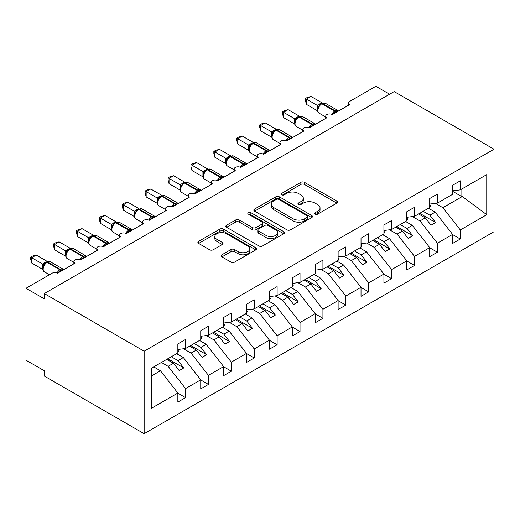 <?xml version="1.0" encoding="UTF-8"?>
<svg xmlns="http://www.w3.org/2000/svg" width="520" height="520" viewBox="0 0 520 520"><rect width="100%" height="100%" fill="white"/><g stroke="black" fill="none" stroke-linecap="round" stroke-linejoin="round"><path stroke-width="0.78" d="M315.185 214.136A1.781 1.027 0 0 0 317.7 214.136L336.804 203.106A2.542 1.469 0 0 0 337.551 202.066A2.542 1.469 0 0 0 336.804 201.025L304.44 182.344A2.542 1.469 0 0 0 300.846 182.344L281.743 193.375A1.781 1.027 0 0 0 281.222 194.097A1.781 1.027 0 0 0 281.743 194.825A1.781 1.027 0 0 0 284.258 194.825L286.735 193.401A8.138 4.7 0 0 1 298.24 193.401L300.937 194.955A8.138 4.7 0 0 1 303.322 198.276A8.138 4.7 0 0 1 300.937 201.597L298.467 203.028A1.781 1.027 0 0 0 297.94 203.756A1.781 1.027 0 0 0 298.467 204.477A1.781 1.027 0 0 0 300.983 204.477L303.453 203.053A8.138 4.7 0 0 1 314.964 203.053L317.655 204.607A8.138 4.7 0 0 1 320.041 207.928A8.138 4.7 0 0 1 317.655 211.25L315.185 212.68A1.781 1.027 0 0 0 314.665 213.408A1.781 1.027 0 0 0 315.185 214.136L315.185 212.68M221.917 254.8A2.542 1.469 0 0 0 221.175 255.833A2.542 1.469 0 0 0 221.917 256.874L230.997 262.119A2.542 1.469 0 0 0 234.592 262.119L255.808 249.867A2.542 1.469 0 0 0 256.555 248.827A2.542 1.469 0 0 0 255.808 247.793L223.444 229.106A2.542 1.469 0 0 0 219.85 229.106L198.633 241.358A2.542 1.469 0 0 0 197.893 242.392A2.542 1.469 0 0 0 198.633 243.431L209.599 249.763A2.542 1.469 0 0 0 213.2 249.763L222.281 244.524A2.542 1.469 0 0 0 223.022 243.483A2.542 1.469 0 0 0 222.281 242.444L216.84 239.304A6.799 3.926 0 0 1 214.844 236.529A6.799 3.926 0 0 1 219.044 232.901A6.799 3.926 0 0 1 226.46 233.753L247.761 246.051A6.799 3.926 0 0 1 249.756 248.827A6.799 3.926 0 0 1 245.557 252.46A6.799 3.926 0 0 1 238.147 251.608L234.592 249.555A2.542 1.469 0 0 0 230.997 249.555L221.917 254.8L221.917 256.874M494 149.227L144.144 351.208L144.144 433.7L494 231.712L494 149.227L394.173 91.591L44.317 293.572L44.317 298.864L26 288.288L52.104 273.221A3.887 2.243 0 0 1 57.596 273.221L74.997 263.172A3.887 2.243 0 0 1 73.859 261.586A3.887 2.243 0 0 1 76.258 259.512A3.887 2.243 0 0 1 80.496 260L97.897 249.951A3.887 2.243 0 0 1 96.759 248.365A3.887 2.243 0 0 1 99.158 246.292A3.887 2.243 0 0 1 103.389 246.779L120.79 236.737A3.887 2.243 0 0 1 119.652 235.15A3.887 2.243 0 0 1 122.051 233.077A3.887 2.243 0 0 1 126.288 233.565L143.689 223.516A3.887 2.243 0 0 1 142.552 221.93A3.887 2.243 0 0 1 144.95 219.856A3.887 2.243 0 0 1 149.181 220.344L166.582 210.294A3.887 2.243 0 0 1 165.445 208.708A3.887 2.243 0 0 1 167.843 206.635A3.887 2.243 0 0 1 172.081 207.123L189.482 197.08A3.887 2.243 0 0 1 188.344 195.488A3.887 2.243 0 0 1 190.743 193.421A3.887 2.243 0 0 1 194.974 193.901L212.375 183.859A3.887 2.243 0 0 1 211.237 182.273A3.887 2.243 0 0 1 213.636 180.2A3.887 2.243 0 0 1 217.874 180.687L235.274 170.638A3.887 2.243 0 0 1 234.136 169.052A3.887 2.243 0 0 1 236.535 166.978A3.887 2.243 0 0 1 240.767 167.466L258.167 157.417A3.887 2.243 0 0 1 257.03 155.831A3.887 2.243 0 0 1 259.428 153.764A3.887 2.243 0 0 1 263.666 154.245L281.067 144.203A3.887 2.243 0 0 1 279.929 142.617A3.887 2.243 0 0 1 282.328 140.543A3.887 2.243 0 0 1 286.559 141.031L303.959 130.982A3.887 2.243 0 0 1 302.822 129.395A3.887 2.243 0 0 1 305.221 127.322A3.887 2.243 0 0 1 309.459 127.809L326.859 117.76A3.887 2.243 0 0 1 325.721 116.174A3.887 2.243 0 0 1 328.12 114.101A3.887 2.243 0 0 1 332.351 114.588L349.752 104.546A3.887 2.243 180 0 1 348.615 102.96A3.887 2.243 180 0 1 349.752 101.374L375.856 86.301L389.591 94.231M144.144 351.208L44.317 293.572M286.91 229.833A2.542 1.469 0 0 0 290.511 229.833L311.727 217.588A2.542 1.469 0 0 0 312.468 216.547A2.542 1.469 0 0 0 311.727 215.508L279.364 196.827A2.542 1.469 0 0 0 275.769 196.827L254.553 209.072A2.542 1.469 0 0 0 253.806 210.113A2.542 1.469 0 0 0 254.553 211.146L286.91 229.833M249.061 214.519A1.781 1.027 0 0 1 250.868 214.767L250.868 212.654L283.764 231.654A2.542 1.469 0 0 1 284.512 232.687A2.542 1.469 0 0 1 283.764 233.727L262.548 245.973A2.542 1.469 0 0 1 258.954 245.973L226.59 227.292L226.59 225.212A2.542 1.469 0 0 0 225.849 226.252A2.542 1.469 0 0 0 226.59 227.292M226.59 225.212L235.671 219.973A2.542 1.469 0 0 1 239.265 219.973L252.395 227.552A2.542 1.469 0 0 0 255.989 227.552L262.008 224.075A2.542 1.469 0 0 0 262.756 223.035A2.542 1.469 0 0 0 262.008 221.994L248.346 214.11A1.781 1.027 0 0 1 247.826 213.382A1.781 1.027 0 0 1 248.924 212.433A1.781 1.027 0 0 1 250.868 212.654M151.398 375.999L160.446 370.773L177.847 393.036L151.398 408.31L151.398 368.225L177.847 352.957L177.847 343.915L185.542 339.476L185.542 348.517L177.847 349.473M185.542 348.517L200.746 339.736L200.746 330.694L208.436 326.255L208.436 335.296L200.746 336.251M208.436 335.296L223.639 326.521L223.639 317.473L231.335 313.034L231.335 322.075L223.639 323.037M231.335 322.075L246.539 313.3L246.539 304.258L254.228 299.812L254.228 308.861L246.539 309.816M254.228 308.861L269.432 300.079L269.432 291.038L277.127 286.598L277.127 295.639L269.432 296.595M277.127 295.639L292.331 286.858L292.331 277.817L300.021 273.377L300.021 282.418L292.331 283.381M300.021 282.418L315.224 273.644L315.224 264.602L322.92 260.156L322.92 269.197L315.224 270.159M322.92 269.197L338.124 260.423L338.124 251.381L345.813 246.942L345.813 255.983L338.124 256.939M345.813 255.983L361.017 247.202L361.017 238.16L368.713 233.721L368.713 242.762L361.017 243.718M368.713 242.762L383.916 233.987L383.916 224.946L391.606 220.5L391.606 229.541L383.916 230.503M391.606 229.541L406.809 220.766L406.809 211.725L414.505 207.285L414.505 216.327L406.809 217.282M414.505 216.327L429.709 207.545L429.709 198.504L437.398 194.064L437.398 203.106L429.709 204.061M177.847 393.198L185.542 397.637L185.542 388.596L200.746 379.815L183.346 357.559L176.612 353.672M161.408 362.447L168.142 366.334L185.542 388.596M200.746 379.977L208.436 384.416L208.436 375.375L223.639 366.6L206.239 344.338L199.505 340.45M183.508 348.771L191.035 353.113L208.436 375.375M223.639 366.756L231.335 371.202L231.335 362.154L246.539 353.379L229.138 331.117L222.404 327.23M206.401 335.55L213.935 339.898L231.335 362.154M246.539 353.541L254.228 357.981L254.228 348.94L269.432 340.158L252.031 317.902L245.297 314.015M229.3 322.329L236.828 326.677L254.228 348.94M269.432 340.321L277.127 344.76L277.127 335.719L292.331 326.944L274.931 304.681L268.197 300.794M252.194 309.114L259.727 313.456L277.127 335.719M292.331 327.1L300.021 331.539L300.021 322.498L315.224 313.722L297.824 291.46L291.096 287.573M275.093 295.893L282.62 300.242L300.021 322.498M315.224 313.878L322.92 318.325L322.92 309.283L338.124 300.502L320.723 278.245L313.989 274.358M297.986 282.672L305.519 287.021L322.92 309.283M338.124 300.664L345.813 305.103L345.813 296.062L361.017 287.287L343.616 265.025L336.888 261.137M320.886 269.451L328.413 273.8L345.813 296.062M361.017 287.443L368.713 291.882L368.713 282.841L383.916 274.066L366.516 251.804L359.781 247.917M343.779 256.236L351.312 260.579L368.713 282.841M383.916 274.222L391.606 278.668L391.606 269.627L406.809 260.845L389.409 238.583L382.681 234.696M366.678 243.016L374.205 247.364L391.606 269.627M406.809 261.007L414.505 265.447L414.505 256.406L429.709 247.624L412.308 225.368L405.574 221.481M389.571 229.794L397.104 234.143L414.505 256.406M429.709 247.786L437.398 252.226L437.398 243.185L452.601 234.41L452.601 243.451L460.298 239.011L460.298 229.964L486.746 214.695L462.312 196.495L461.032 196.177L461.032 189.462M412.471 216.58L419.998 220.922L437.398 243.185M437.398 203.106L452.601 194.331L452.601 185.283L460.298 180.843L460.298 189.885L452.601 190.847M452.601 234.566L460.298 239.011M435.363 203.359L442.897 207.708L460.298 229.964M26 288.288L26 360.204L44.317 370.773L44.317 376.064L144.144 433.7M160.446 370.773L153.712 366.886M185.542 397.637L177.847 402.077L177.847 393.036M208.436 384.416L200.746 388.863L200.746 379.815M231.335 371.202L223.639 375.642L223.639 366.6M254.228 357.981L246.539 362.421L246.539 353.379M277.127 344.76L269.432 349.2L269.432 340.158M300.021 331.539L292.331 335.985L292.331 326.944M322.92 318.325L315.224 322.764L315.224 313.722M345.813 305.103L338.124 309.543L338.124 300.502M368.713 291.882L361.017 296.329L361.017 287.287M391.606 278.668L383.916 283.108L383.916 274.066M414.505 265.447L406.809 269.887L406.809 260.845M437.398 252.226L429.709 256.672L429.709 247.624M460.298 189.885L486.746 174.616L486.746 214.695M168.142 366.334L173.453 363.266L179.179 370.591L183.755 367.946L178.029 360.626L183.346 357.559M166.719 359.379L173.453 363.266M171.301 356.74L178.029 360.626M191.035 353.113L196.346 350.051L202.072 357.37L206.655 354.731L200.928 347.406L206.239 344.338M189.618 346.164L196.346 350.051M194.194 343.519L200.928 347.406M213.935 339.898L219.245 336.83L224.972 344.156L229.547 341.51L223.821 334.185L229.138 331.117M212.511 332.943L219.245 336.83M217.094 330.298L223.821 334.185M236.828 326.677L242.138 323.609L247.864 330.935L252.447 328.289L246.721 320.964L252.031 317.902M235.411 319.722L242.138 323.609M239.987 317.077L246.721 320.964M259.727 313.456L265.038 310.388L270.764 317.714L275.34 315.075L269.614 307.749L274.931 304.681M258.303 306.507L265.038 310.388M262.886 303.862L269.614 307.749M282.62 300.242L287.931 297.173L293.657 304.499L298.24 301.853L292.513 294.528L297.824 291.46M281.203 293.286L287.931 297.173M285.779 290.641L292.513 294.528M305.519 287.021L310.83 283.953L316.557 291.278L321.132 288.632L315.406 281.307L320.723 278.245M304.096 280.065L310.83 283.953M308.678 277.42L315.406 281.307M328.413 273.8L333.723 270.731L339.45 278.057L344.032 275.411L338.306 268.093L343.616 265.025M326.995 266.844L333.723 270.731M331.572 264.206L338.306 268.093M351.312 260.579L356.623 257.517L362.349 264.836L366.925 262.197L361.199 254.872L366.516 251.804M349.888 253.63L356.623 257.517M354.471 250.984L361.199 254.872M374.205 247.364L379.516 244.296L385.242 251.622L389.825 248.976L384.098 241.65L389.409 238.583M372.788 240.409L379.516 244.296M377.364 237.764L384.098 241.65M397.104 234.143L402.415 231.075L408.142 238.4L412.718 235.755L406.991 228.436L412.308 225.368M395.681 227.188L402.415 231.075M400.263 224.549L406.991 228.436M419.998 220.922L425.308 217.861L431.035 225.18L435.617 222.541L429.891 215.215L435.201 212.147L428.474 208.26M418.581 213.974L425.308 217.861M423.156 211.328L429.891 215.215M435.201 212.147L452.601 234.41M442.897 207.708L462.312 196.495M452.601 191.315L461.032 196.177M419.679 213.337L435.617 222.541M396.779 226.558L412.718 235.755M373.887 239.772L389.825 248.976M350.987 252.993L366.925 262.197M328.094 266.214L344.032 275.411M305.195 279.435L321.132 288.632M282.302 292.65L298.24 301.853M259.402 305.87L275.34 315.075M236.509 319.092L252.447 328.289M213.609 332.306L229.547 341.51M190.717 345.527L206.655 354.731M167.817 358.748L183.755 367.946M315.9 214.383L317.655 213.369A8.138 4.7 0 0 0 320.041 210.047L320.041 207.928M303.322 198.276L303.322 200.395A8.138 4.7 0 0 1 300.937 203.717L299.175 204.731M336.772 203.125L304.44 184.457A2.542 1.469 0 0 0 300.846 184.457L282.458 195.078M311.688 217.607L279.364 198.939A2.542 1.469 0 0 0 275.769 198.939L254.586 211.166M307.229 217.275A1.781 1.027 0 0 0 307.749 216.547A1.781 1.027 0 0 0 307.229 215.819L278.824 199.42A1.781 1.027 0 0 0 276.308 199.42L273.695 200.922A8.138 4.7 0 0 0 271.317 204.25A8.138 4.7 0 0 0 273.695 207.571L293.118 218.777A8.138 4.7 0 0 0 304.623 218.777L307.229 217.275L307.229 219.388A1.781 1.027 0 0 0 307.749 218.66L307.749 216.547M271.317 204.25L271.317 206.362A8.138 4.7 0 0 0 273.695 209.683L273.695 207.571M307.229 219.388L304.623 220.896A8.138 4.7 0 0 1 293.118 220.896L273.695 209.683M226.629 227.311L235.671 222.086L235.671 219.973M262.756 223.035L262.756 225.147A2.542 1.469 0 0 1 262.008 226.187L255.989 229.665A2.542 1.469 0 0 1 252.395 229.665L239.265 222.086A2.542 1.469 0 0 0 235.671 222.086M250.868 214.767L283.731 233.747M266.012 235.411A6.799 3.926 0 0 0 273.423 236.262A6.799 3.926 0 0 0 277.622 232.635A6.799 3.926 0 0 0 275.632 229.859L268.125 225.524A2.542 1.469 0 0 0 264.531 225.524L258.505 229.002A2.542 1.469 0 0 0 257.764 230.042A2.542 1.469 0 0 0 258.505 231.082L266.012 235.411L266.012 237.53A6.799 3.926 0 0 0 273.423 238.381A6.799 3.926 0 0 0 277.622 234.754L277.622 232.635M257.764 230.042L257.764 232.154A2.542 1.469 0 0 0 258.505 233.194L258.505 231.082M266.012 237.53L258.505 233.194M249.756 248.827L249.756 250.946A6.799 3.926 0 0 1 245.557 254.572A6.799 3.926 0 0 1 238.147 253.721L234.592 251.674A2.542 1.469 0 0 0 230.997 251.674L221.949 256.893M214.844 236.529L214.844 238.641A6.799 3.926 0 0 0 216.84 241.423L216.84 239.304M222.242 244.543L216.84 241.423M255.775 249.886L223.444 231.225A2.542 1.469 0 0 0 219.85 231.225L198.666 243.451M429.709 204.718L430.625 206.005L429.709 206.531M430.625 206.005L429.709 206.947M332.384 114.569L332.189 114.075L338.098 110.663M306.436 104.384L305.428 100.627L305.428 98.514L306.436 99.099L311.012 96.453L322.069 102.837L317.486 105.482L306.436 99.099L306.436 104.384L317.401 110.721L317.401 105.43M321.042 103.896A1.294 0.747 60 0 1 321.217 103.714L319.579 105.085L318.103 107.471C317.181 110.331 317.506 112.223 319.079 113.145L325.721 116.981M319.007 106.463L317.486 105.482M305.428 98.514L307.255 97.461L311.012 96.453M406.809 217.939L407.726 219.225L406.809 219.752M407.726 219.225L406.809 220.168M383.916 231.153L384.832 232.44L383.916 232.973M384.832 232.44L383.916 233.389M361.017 244.374L361.933 245.661L361.017 246.194M361.933 245.661L361.017 246.603M338.124 257.595L339.04 258.882L338.124 259.409M339.04 258.882L338.124 259.825M309.491 127.79L309.289 127.29L315.198 123.884M283.536 117.605L282.529 113.848L282.529 111.735L283.536 112.314L288.119 109.674L299.169 116.051L294.587 118.697L283.536 112.314L283.536 117.605L294.508 123.935L294.508 118.651M298.149 117.117A1.294 0.747 60 0 1 298.324 116.928L296.686 118.3L295.204 120.692A2.847 2.067 18 0 0 294.495 118.684M296.114 119.684L294.587 118.697M282.529 111.735L284.362 110.682L288.119 109.674M286.592 141.011L286.397 140.511L292.305 137.098M260.644 130.826L259.636 127.069L259.636 124.956L260.644 125.535L265.219 122.889L276.276 129.272L271.694 131.917L260.644 125.535L260.644 130.826L271.609 137.156L271.609 131.872M275.249 130.332A1.294 0.747 60 0 1 275.425 130.149L273.786 131.521L272.305 133.913C271.388 136.767 271.713 138.665 273.286 139.588L279.929 143.416M273.214 132.899L271.694 131.917M259.636 124.956L261.463 123.897L265.219 122.889M263.699 154.226L263.497 153.732L269.406 150.319M237.744 144.04L236.737 140.283L236.737 138.171L237.744 138.756L242.327 136.11L253.377 142.493L248.794 145.138L237.744 138.756L237.744 144.04L248.716 150.377L248.716 145.087M252.356 143.553A1.294 0.747 60 0 1 252.531 143.37L250.894 144.742L249.411 147.127C248.489 149.988 248.814 151.879 250.393 152.802L257.03 156.637M250.322 146.12L248.794 145.138M236.737 138.171L238.569 137.118L242.327 136.11M240.799 167.447L240.604 166.946L246.513 163.54M214.851 157.261L213.844 153.504L213.844 151.392L214.851 151.977L219.427 149.331L230.483 155.708L225.901 158.353L214.851 151.977L214.851 157.261L225.817 163.592L225.817 158.308M229.457 156.774A1.294 0.747 60 0 1 229.632 156.591L227.994 157.957L226.512 160.349C225.596 163.209 225.921 165.1 227.494 166.023L234.136 169.858M227.422 159.341L225.901 158.353M213.844 151.392L215.67 150.339L219.427 149.331M315.224 270.81L316.141 272.103L315.224 272.63M316.141 272.103L315.224 273.046M217.906 180.667L217.705 180.167L223.613 176.755M191.952 170.482L190.944 166.725L190.944 164.613L191.952 165.191L196.534 162.546L207.584 168.928L203.002 171.574L191.952 165.191L191.952 170.482L202.924 176.813L202.924 171.529M206.564 169.994A1.294 0.747 60 0 1 206.739 169.806L205.101 171.178L203.619 173.569A2.847 2.067 18 0 0 202.911 171.561M204.529 172.556L203.002 171.574M190.944 164.613L192.777 163.553L196.534 162.546M292.331 284.031L293.248 285.317L292.331 285.851M293.248 285.317L292.331 286.26M195.006 193.889L194.811 193.388L200.72 189.975M169.058 183.697L168.051 179.946L168.051 177.833L169.058 178.412L173.635 175.767L184.691 182.15L180.108 184.795L169.058 178.412L169.058 183.697L180.024 190.034L180.024 184.743M183.664 183.209A1.294 0.747 60 0 1 183.839 183.027L182.202 184.399L180.719 186.784C179.803 189.644 180.128 191.536 181.701 192.465L188.344 196.294M181.63 185.776L180.108 184.795M168.051 177.833L169.878 176.774L173.635 175.767M269.432 297.252L270.348 298.538L269.432 299.065M270.348 298.538L269.432 299.481M172.114 207.103L171.912 206.609L177.821 203.197M146.159 196.917L145.151 193.161L145.151 191.048L146.159 191.633L150.742 188.988L161.792 195.364L157.209 198.01L146.159 191.633L146.159 196.917L157.131 203.255L157.131 197.964M160.771 196.43A1.294 0.747 60 0 1 160.947 196.248L159.309 197.619L157.827 200.005C156.904 202.865 157.228 204.756 158.808 205.68L165.445 209.514M158.737 198.998L157.209 198.01M145.151 191.048L146.984 189.995L150.742 188.988M246.539 310.466L247.455 311.76L246.539 312.286M247.455 311.76L246.539 312.702M149.214 220.324L149.019 219.823L154.928 216.411M123.266 210.139L122.259 206.381L122.259 204.269L123.266 204.847L127.842 202.208L138.899 208.585L134.316 211.231L123.266 204.847L123.266 210.139L134.232 216.469L134.232 211.185M137.872 209.651A1.294 0.747 60 0 1 138.047 209.463L136.409 210.834L134.927 213.226C134.011 216.086 134.335 217.978 135.909 218.9L142.552 222.736M135.837 212.219L134.316 211.231M122.259 204.269L124.085 203.209L127.842 202.208M223.639 323.687L224.556 324.974L223.639 325.507M224.556 324.974L223.639 325.923M126.321 233.545L126.12 233.044L132.028 229.632M100.367 223.359L99.359 219.603L99.359 217.49L100.367 218.069L104.949 215.423L115.999 221.806L111.416 224.452L100.367 218.069L100.367 223.359L111.338 229.691L111.338 224.4M114.978 222.865A1.294 0.747 60 0 1 115.154 222.683L113.516 224.055L112.034 226.441C111.111 229.3 111.436 231.192 113.016 232.122L119.652 235.95M112.938 225.433L111.416 224.452M99.359 217.49L101.192 216.431L104.949 215.423M200.746 336.908L201.662 338.195L200.746 338.722M201.662 338.195L200.746 339.137M103.422 246.76L103.227 246.266L109.135 242.853M77.474 236.574L76.466 232.817L76.466 230.705L77.474 231.29L82.05 228.644L93.106 235.027L88.523 237.672L77.474 231.29L77.474 236.574L88.439 242.911L88.439 237.62M92.079 236.087A1.294 0.747 60 0 1 92.255 235.905L90.617 237.276L89.135 239.661C88.218 242.522 88.543 244.413 90.116 245.336L96.759 249.171M90.044 238.654L88.523 237.672M76.466 230.705L78.293 229.651L82.05 228.644M177.847 350.129L178.763 351.416L177.847 351.943M178.763 351.416L177.847 352.359M80.522 259.981L80.327 259.48L86.236 256.074M54.574 249.795L53.566 246.038L53.566 243.925L54.574 244.504L59.157 241.865L70.207 248.242L65.624 250.887L54.574 244.504L54.574 249.795L65.546 256.126L65.546 250.842M69.186 249.308A1.294 0.747 60 0 1 69.361 249.119L67.724 250.491L66.242 252.883C65.319 255.743 65.644 257.634 67.223 258.557L73.859 262.392M67.145 251.875L65.624 250.887M53.566 243.925L55.4 242.873L59.157 241.865M57.629 273.202L57.434 272.701L63.343 269.288M31.681 263.016L30.674 259.259L30.674 257.147L31.681 257.725L36.257 255.08L47.314 261.463L42.731 264.108L31.681 257.725L31.681 263.016L42.647 269.347L42.647 264.062M46.286 262.522A1.294 0.747 60 0 1 46.462 262.34L44.824 263.712L43.342 266.103C42.425 268.957 42.751 270.855 44.324 271.778L49.465 274.742M44.252 265.089L42.731 264.108M30.674 257.147L32.5 256.087L36.257 255.08M317.655 213.369L317.655 211.25M298.467 204.477L298.467 203.028M300.937 203.717L300.937 201.597M281.743 194.825L281.743 193.375M300.846 184.457L300.846 182.344M304.44 184.457L304.44 182.344M336.804 203.106L336.804 201.025M254.553 211.146L254.553 209.072M275.769 198.939L275.769 196.827M279.364 198.939L279.364 196.827M311.727 217.588L311.727 215.508M293.118 220.896L293.118 218.777M304.623 220.896L304.623 218.777M239.265 222.086L239.265 219.973M252.395 229.665L252.395 227.552M255.989 229.665L255.989 227.552M262.008 226.187L262.008 224.075M283.764 233.727L283.764 231.654M230.997 251.674L230.997 249.555M234.592 251.674L234.592 249.555M238.147 253.721L238.147 251.608M222.281 244.524L222.281 242.444M198.633 243.431L198.633 241.358M219.85 231.225L219.85 229.106M223.444 231.225L223.444 229.106M255.808 249.867L255.808 247.793M336.226 112.353A2.847 1.644 60 0 1 336.063 111.93A1.294 0.747 -120 0 0 335.238 110.864A5.571 3.218 -60 0 1 338.019 110.585L338.566 111.001M321.769 103.395L325.202 103.181A5.571 3.218 120 0 0 322.413 103.46A1.294 0.747 -120 0 0 321.769 103.395L321.217 103.714A1.294 0.747 60 0 1 321.867 103.779A5.571 3.218 120 0 0 317.928 110.598A5.571 3.218 120 0 0 319.079 113.145M331.793 114.322A5.571 3.218 -60 0 1 334.685 111.183L335.238 110.864L322.413 103.46L321.867 103.779L334.685 111.183A1.294 0.747 60 0 1 335.51 112.249A2.847 1.644 60 0 0 335.679 112.671M320.613 104.117A2.847 1.644 60 0 1 319.781 103.844M320.229 104.429A2.847 1.644 60 0 1 319.228 104.156M318.091 107.491A2.847 2.067 18 0 0 317.395 105.469M313.333 125.574A2.847 1.644 60 0 1 313.163 125.151A1.294 0.747 -120 0 0 312.338 124.078A5.571 3.218 -60 0 1 315.127 123.806L315.673 124.222M298.87 116.617L302.302 116.402A5.571 3.218 120 0 0 299.52 116.681A1.294 0.747 -120 0 0 298.87 116.617L298.324 116.928A1.294 0.747 60 0 1 298.968 116.994A5.571 3.218 120 0 0 295.029 123.819A5.571 3.218 120 0 0 296.186 126.367L302.822 130.202M308.893 127.543A5.571 3.218 -60 0 1 311.792 124.397L312.338 124.078L299.52 116.681L298.968 116.994L311.792 124.397A1.294 0.747 60 0 1 312.618 125.47A2.847 1.644 60 0 0 312.78 125.892M297.719 117.331A2.847 1.644 60 0 1 296.881 117.059M297.336 117.65A2.847 1.644 60 0 1 296.335 117.377M290.433 138.788A2.847 1.644 60 0 1 290.271 138.372A1.294 0.747 -120 0 0 289.445 137.299A5.571 3.218 -60 0 1 292.227 137.026L292.773 137.442M275.977 129.831L279.409 129.623A5.571 3.218 120 0 0 276.62 129.896A1.294 0.747 -120 0 0 275.977 129.831L275.425 130.149A1.294 0.747 60 0 1 276.075 130.215A5.571 3.218 120 0 0 272.136 137.033A5.571 3.218 120 0 0 273.286 139.588M286 140.758A5.571 3.218 -60 0 1 288.892 137.618L289.445 137.299L276.62 129.896L276.075 130.215L288.892 137.618A1.294 0.747 60 0 1 289.718 138.691A2.847 1.644 60 0 0 289.887 139.107M274.82 130.553A2.847 1.644 60 0 1 273.988 130.28M274.437 130.865A2.847 1.644 60 0 1 273.436 130.598M272.298 133.926A2.847 2.067 18 0 0 271.596 131.905M267.54 152.009A2.847 1.644 60 0 1 267.371 151.587A1.294 0.747 -120 0 0 266.546 150.52A5.571 3.218 -60 0 1 269.334 150.241L269.88 150.657M253.078 143.052L256.51 142.844A5.571 3.218 120 0 0 253.728 143.117A1.294 0.747 -120 0 0 253.078 143.052L252.531 143.37A1.294 0.747 60 0 1 253.175 143.435A5.571 3.218 120 0 0 249.236 150.254A5.571 3.218 120 0 0 250.393 152.802M263.101 153.978A5.571 3.218 -60 0 1 266 150.839L266.546 150.52L253.728 143.117L253.175 143.435L266 150.839A1.294 0.747 60 0 1 266.825 151.905A2.847 1.644 60 0 0 266.988 152.328M251.927 143.774A2.847 1.644 60 0 1 251.089 143.501M251.544 144.085A2.847 1.644 60 0 1 250.542 143.819M249.405 147.147A2.847 2.067 18 0 0 248.703 145.126M244.641 165.23A2.847 1.644 60 0 1 244.478 164.808A1.294 0.747 -120 0 0 243.653 163.742A5.571 3.218 -60 0 1 246.435 163.462L246.981 163.878M230.185 156.273L233.617 156.059A5.571 3.218 120 0 0 230.828 156.338A1.294 0.747 -120 0 0 230.185 156.273L229.632 156.591A1.294 0.747 60 0 1 230.282 156.65A5.571 3.218 120 0 0 226.343 163.475A5.571 3.218 120 0 0 227.494 166.023M240.208 167.2A5.571 3.218 -60 0 1 243.1 164.053L243.653 163.742L230.828 156.338L230.282 156.65L243.1 164.053A1.294 0.747 60 0 1 243.925 165.126A2.847 1.644 60 0 0 244.094 165.548M229.028 156.988A2.847 1.644 60 0 1 228.196 156.715M228.644 157.306A2.847 1.644 60 0 1 227.643 157.034M226.506 160.368A2.847 2.067 18 0 0 225.803 158.34M221.748 178.451A2.847 1.644 60 0 1 221.578 178.029A1.294 0.747 -120 0 0 220.753 176.956A5.571 3.218 -60 0 1 223.542 176.683L224.088 177.099M207.285 169.488L210.717 169.28A5.571 3.218 120 0 0 207.935 169.553A1.294 0.747 -120 0 0 207.285 169.488L206.739 169.806A1.294 0.747 60 0 1 207.383 169.871A5.571 3.218 120 0 0 203.444 176.696A5.571 3.218 120 0 0 204.6 179.244L211.237 183.072M217.308 180.414A5.571 3.218 -60 0 1 220.207 177.275L220.753 176.956L207.935 169.553L207.383 169.871L220.207 177.275A1.294 0.747 60 0 1 221.033 178.347A2.847 1.644 60 0 0 221.195 178.763M206.135 170.209A2.847 1.644 60 0 1 205.296 169.936M205.751 170.528A2.847 1.644 60 0 1 204.75 170.255M198.848 191.666A2.847 1.644 60 0 1 198.686 191.25A1.294 0.747 -120 0 0 197.86 190.177A5.571 3.218 -60 0 1 200.642 189.897L201.188 190.314M184.392 182.708L187.824 182.5A5.571 3.218 120 0 0 185.036 182.774A1.294 0.747 -120 0 0 184.392 182.708L183.839 183.027A1.294 0.747 60 0 1 184.489 183.092A5.571 3.218 120 0 0 180.55 189.911A5.571 3.218 120 0 0 181.701 192.465M194.415 193.635A5.571 3.218 -60 0 1 197.308 190.495L197.86 190.177L185.036 182.774L184.489 183.092L197.308 190.495A1.294 0.747 60 0 1 198.133 191.561A2.847 1.644 60 0 0 198.302 191.984M183.235 183.43A2.847 1.644 60 0 1 182.403 183.157M182.852 183.742A2.847 1.644 60 0 1 181.85 183.475M180.713 186.803A2.847 2.067 18 0 0 180.011 184.782M175.955 204.886A2.847 1.644 60 0 1 175.786 204.464A1.294 0.747 -120 0 0 174.961 203.398A5.571 3.218 -60 0 1 177.749 203.119L178.295 203.535M161.493 195.93L164.924 195.715A5.571 3.218 120 0 0 162.142 195.994A1.294 0.747 -120 0 0 161.493 195.93L160.947 196.248A1.294 0.747 60 0 1 161.59 196.313A5.571 3.218 120 0 0 157.651 203.131A5.571 3.218 120 0 0 158.808 205.68M171.516 206.856A5.571 3.218 -60 0 1 174.415 203.71L174.961 203.398L162.142 195.994L161.59 196.313L174.415 203.71A1.294 0.747 60 0 1 175.24 204.783A2.847 1.644 60 0 0 175.403 205.205M160.342 196.651A2.847 1.644 60 0 1 159.504 196.378M159.959 196.963A2.847 1.644 60 0 1 158.958 196.69M157.82 200.025A2.847 2.067 18 0 0 157.118 198.003M153.055 218.108A2.847 1.644 60 0 1 152.893 217.685A1.294 0.747 -120 0 0 152.067 216.613A5.571 3.218 -60 0 1 154.85 216.339L155.395 216.756M138.6 209.15L142.031 208.936A5.571 3.218 120 0 0 139.243 209.209A1.294 0.747 -120 0 0 138.6 209.15L138.047 209.463A1.294 0.747 60 0 1 138.697 209.528A5.571 3.218 120 0 0 134.758 216.353A5.571 3.218 120 0 0 135.909 218.9M148.623 220.071A5.571 3.218 -60 0 1 151.515 216.931L152.067 216.613L139.243 209.209L138.697 209.528L151.515 216.931A1.294 0.747 60 0 1 152.341 218.004A2.847 1.644 60 0 0 152.51 218.419M137.442 209.865A2.847 1.644 60 0 1 136.611 209.593M137.059 210.184A2.847 1.644 60 0 1 136.058 209.911M134.921 213.245A2.847 2.067 18 0 0 134.219 211.218M130.162 231.322A2.847 1.644 60 0 1 129.994 230.906A1.294 0.747 -120 0 0 129.168 229.833A5.571 3.218 -60 0 1 131.957 229.561L132.502 229.97M115.7 222.365L119.132 222.157A5.571 3.218 120 0 0 116.35 222.43A1.294 0.747 -120 0 0 115.7 222.365L115.154 222.683A1.294 0.747 60 0 1 115.798 222.749A5.571 3.218 120 0 0 111.859 229.567A5.571 3.218 120 0 0 113.016 232.122M125.723 233.292A5.571 3.218 -60 0 1 128.622 230.152L129.168 229.833L116.35 222.43L115.798 222.749L128.622 230.152A1.294 0.747 60 0 1 129.448 231.218A2.847 1.644 60 0 0 129.61 231.641M114.549 223.087A2.847 1.644 60 0 1 113.711 222.814M114.166 223.399A2.847 1.644 60 0 1 113.165 223.132M112.028 226.46A2.847 2.067 18 0 0 111.326 224.439M107.263 244.543A2.847 1.644 60 0 1 107.101 244.12A1.294 0.747 -120 0 0 106.275 243.055A5.571 3.218 -60 0 1 109.057 242.775L109.603 243.191M92.807 235.586L96.239 235.372A5.571 3.218 120 0 0 93.451 235.651A1.294 0.747 -120 0 0 92.807 235.586L92.255 235.905A1.294 0.747 60 0 1 92.905 235.969A5.571 3.218 120 0 0 88.966 242.788A5.571 3.218 120 0 0 90.116 245.336M102.83 246.513A5.571 3.218 -60 0 1 105.723 243.373L106.275 243.055L93.451 235.651L92.905 235.969L105.723 243.373A1.294 0.747 60 0 1 106.548 244.439A2.847 1.644 60 0 0 106.717 244.862M91.65 236.308A2.847 1.644 60 0 1 90.818 236.035M91.267 236.619A2.847 1.644 60 0 1 90.266 236.347M89.128 239.681A2.847 2.067 18 0 0 88.426 237.66M84.37 257.764A2.847 1.644 60 0 1 84.201 257.342A1.294 0.747 -120 0 0 83.376 256.269A5.571 3.218 -60 0 1 86.164 255.996L86.71 256.412M69.907 248.807L73.34 248.593A5.571 3.218 120 0 0 70.558 248.872A1.294 0.747 -120 0 0 69.907 248.807L69.361 249.119A1.294 0.747 60 0 1 70.005 249.184A5.571 3.218 120 0 0 66.066 256.009A5.571 3.218 120 0 0 67.223 258.557M79.93 259.733A5.571 3.218 -60 0 1 82.83 256.588L83.376 256.269L70.558 248.872L70.005 249.184L82.83 256.588A1.294 0.747 60 0 1 83.655 257.66A2.847 1.644 60 0 0 83.817 258.083M68.757 249.522A2.847 1.644 60 0 1 67.918 249.249M68.374 249.841A2.847 1.644 60 0 1 67.373 249.567M66.235 252.902A2.847 2.067 18 0 0 65.533 250.874M61.47 270.978A2.847 1.644 60 0 1 61.308 270.562A1.294 0.747 -120 0 0 60.483 269.49A5.571 3.218 -60 0 1 63.264 269.217L63.811 269.627M47.014 262.022L50.447 261.814A5.571 3.218 120 0 0 47.658 262.087A1.294 0.747 -120 0 0 47.014 262.022L46.462 262.34A1.294 0.747 60 0 1 47.112 262.405A5.571 3.218 120 0 0 43.173 269.224A5.571 3.218 120 0 0 44.324 271.778M57.031 272.948A5.571 3.218 -60 0 1 59.93 269.808L60.483 269.49L47.658 262.087L47.112 262.405L59.93 269.808A1.294 0.747 60 0 1 60.755 270.881A2.847 1.644 60 0 0 60.925 271.297M45.858 262.743A2.847 1.644 60 0 1 45.026 262.47M45.474 263.055A2.847 1.644 60 0 1 44.473 262.788M43.336 266.117A2.847 2.067 18 0 0 42.634 264.095M325.721 118.417L325.721 116.174M348.615 105.203L348.615 102.96M302.822 131.638L302.822 129.395M279.929 144.859L279.929 142.617M257.03 158.073L257.03 155.831M234.136 171.294L234.136 169.052M211.237 184.516L211.237 182.273M188.344 197.737L188.344 195.488M165.445 210.951L165.445 208.708M142.552 224.172L142.552 221.93M119.652 237.393L119.652 235.15M96.759 250.608L96.759 248.365M73.859 263.829L73.859 261.586M325.202 103.181L338.019 110.585M302.302 116.402L315.127 123.806M295.204 120.692C294.281 123.552 294.606 125.444 296.186 126.367M279.409 129.623L292.227 137.026M256.51 142.844L269.334 150.241M233.617 156.059L246.435 163.462M210.717 169.28L223.542 176.683M203.619 173.569C202.696 176.43 203.021 178.321 204.6 179.244M187.824 182.5L200.642 189.897M164.924 195.715L177.749 203.119M142.031 208.936L154.85 216.339M119.132 222.157L131.957 229.561M96.239 235.372L109.057 242.775M73.34 248.593L86.164 255.996M50.447 261.814L63.264 269.217"/></g></svg>
